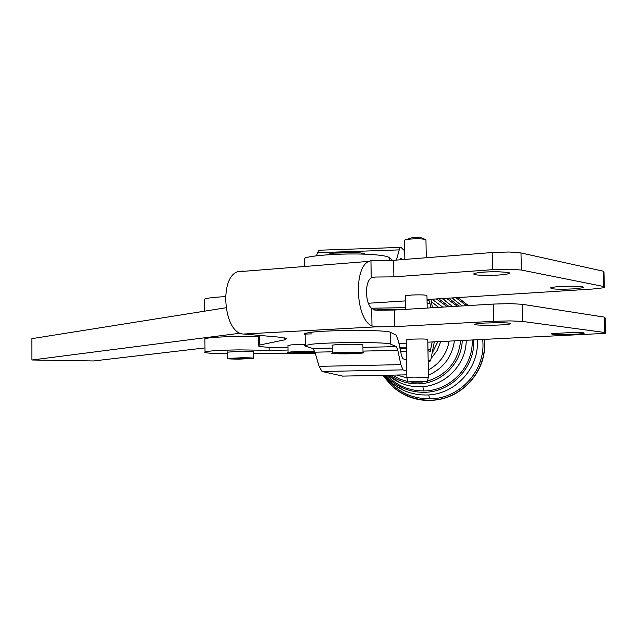<?xml version="1.0" encoding="UTF-8"?>
<svg xmlns="http://www.w3.org/2000/svg" width="638" height="638" viewBox="0 0 638 638"><rect width="100%" height="100%" fill="white"/><g stroke="black" fill="none" stroke-linecap="round" stroke-linejoin="round"><path stroke-width="0.96" d="M442.812 307.109L432.022 299.206M428.417 375.184C443.298 368.493 451.959 357.065 454.408 340.915M431.495 357.99L437.213 350.39L440.762 341.561M396.756 375.048L406.877 377.832M287.969 345.597L291.295 344.847L305.283 344.424M314.869 351.825C308.593 351.371 300.769 351.394 291.383 351.897L288.049 352.296C284.715 353.053 303.361 353.324 312.118 352.654L315.02 352.359M307.755 351.849L310.403 352.264L295.912 352.694L293.209 352.288L307.755 351.849M438.537 307.372L431.368 301.583M426.28 257.728L425.953 239.633C423.305 238.803 418.265 238.604 410.84 239.019L406.542 239.521L404.508 240.095L404.516 240.678M405.481 296.223L405.473 295.809L411.829 295.011C421.909 294.652 426.958 294.923 426.974 295.817L427.197 308.05M406.239 339.982L412.603 339.121C422.699 338.834 427.755 339.001 427.771 339.615L428.457 377.162M428.457 377.345L413.265 377.114L406.829 377.664M413.823 381.58L427.277 381.771L408.033 381.915L413.823 381.58M269.116 347.311L269.156 350.318L238.827 349.879C220.676 350.19 209.408 350.844 205.021 351.841C203.028 352.902 210.588 353.556 227.718 353.803M204.918 339.472L204.91 338.642C209.288 337.502 220.557 336.768 238.7 336.449L258.613 336.545M405.672 307.652L371.332 308.21M389.196 260.575L389.148 257.529C387.433 256.237 381.803 255.248 372.257 254.57C348.707 252.815 309.51 255.104 304.182 258.438L304.286 266.509M305.155 334.543L304.055 333.937L304.876 333.355L311.807 332.191C331.983 329.79 387.641 329.894 390.384 332.302L396.134 335.094L398.359 340.724L401.398 355.127L402.817 358.668L406.581 360.119M332.27 351.793L314.973 352.184L312.931 348.539L304.206 345.724L311.958 344.161C332.159 342 387.84 342.016 390.584 344.153L390.384 332.302M581.896 287.874L582.749 287.626C588.308 285.784 557.995 285.744 551.455 287.586L550.722 287.81C550.53 289.181 557.939 289.548 572.956 288.91L581.896 287.874M561.544 334.567C572.39 334.503 579.838 334.105 583.89 333.363C585.349 332.789 582.127 332.47 574.224 332.398L551.798 333.61C550.403 334.184 553.648 334.503 561.544 334.567M508.031 272.41L497.8 271.716C486.252 271.724 478.364 272.338 474.146 273.543C472.479 274.587 476.267 275.209 485.518 275.401C496.93 275.393 504.786 274.787 509.076 273.582L509.595 272.96L508.031 272.41M486.555 325.284C497.991 325.236 505.87 324.79 510.177 323.937C511.931 323.211 508.175 322.796 498.892 322.692L484.928 323.027L475.174 324.04C473.492 324.774 477.28 325.189 486.555 325.284M284.269 337.797L284.301 339.91L285.664 339.575L286.454 338.387L277.993 337.024L243.66 334.033C224.201 334.208 218.499 278.511 237.368 271.82L243.022 270.99M604.338 286.669L603.963 272.306L603.197 271.19L603.596 286.486L604.361 287.499L603.253 287.818L592.606 289.03L427.037 299.525M493.684 321.305L510.368 320.898L522.514 321.432L522.131 304.27L509.993 303.632L493.318 304.071L493.684 321.305L394.723 326.64L394.444 310.028L376.021 310.212L371.707 308.585L371.978 325.93L376.292 326.839L394.723 326.64M521.366 270.026L520.983 252.943L508.861 252.002L492.233 252.52L492.592 269.675L509.236 269.188L521.366 270.026L603.596 286.486M605.534 332.621L605.151 317.939L604.393 317.134L604.792 332.494L605.542 333.188L604.441 333.411L427.819 342.175M375.495 277.036L393.885 276.86L393.606 260.312L370.949 260.639L371.22 277.905L375.495 277.036L372.712 277.243M232.503 358.5L232.623 358.452C234.042 357.934 250.144 357.87 248.916 358.381L248.796 358.428C247.361 358.939 231.419 359.011 232.503 358.5M227.702 352.136L241.627 351.139C250.216 351.139 254.195 351.386 253.573 351.857L253.645 358.173M239.752 359.106L253.645 358.42C254.267 357.974 250.279 357.759 241.69 357.766L227.766 358.452C227.2 358.899 231.195 359.114 239.752 359.106M354.537 352.551L357.256 352.997L340.828 353.492L338.052 353.037L354.537 352.551M332.183 345.573L332.175 345.158L336.13 344.679L345.07 344.281C357.735 344.113 363.676 344.392 362.894 345.134L363.014 352.607M336.242 352.599L332.286 353.045C328.179 353.883 348.763 354.186 358.907 353.436L363.014 352.981C367.297 352.144 346.394 351.833 336.242 352.599M374.394 309.996L375.04 309.916M375.774 310.196L377.17 309.701M379.658 309.494L379.674 310.156L378.047 310.267L378.039 309.605L385.392 309.231L402.243 309.534M379.427 309.534L379.435 310.172M382.433 309.342L382.441 310.004L380.655 310.1L380.639 309.438M381.963 309.39L381.971 310.028M385.392 309.231L385.4 309.901L383.502 309.964L383.494 309.302M384.706 309.278L384.714 309.916M388.438 309.167L388.446 309.829L386.508 309.869L386.492 309.207M387.561 309.199L387.569 309.845M391.477 309.143L391.493 309.805L389.563 309.813L389.555 309.151M390.432 309.167L390.44 309.805M394.412 309.159L394.42 309.821L392.577 309.805L392.561 309.143M393.231 309.167L393.239 309.805M396.9 309.877L395.44 309.837L395.432 309.175M395.855 309.207L395.871 309.853M398.064 309.805L398.056 309.255M398.232 309.286L398.24 309.797M397.131 309.223L397.139 309.861M377.178 310.259L377.17 309.677L378.039 309.605M375.04 310.116L375.766 309.805M393.606 260.312L492.233 252.52M520.983 252.943L603.197 271.19M398.957 343.547L406.294 343.204M371.978 325.93C355.717 319.51 353.245 267.466 368.9 261.381L370.949 260.639M284.301 339.91L258.709 345.238C256.021 346.689 265.783 347.543 287.993 347.79M311.822 333.897L304.127 334.073M394.444 310.028L493.318 304.071M604.393 317.134L522.131 304.27M371.22 277.905C364.721 281.717 365.04 302.875 371.707 308.585M492.592 269.675L393.885 276.86M604.792 332.494L522.514 321.432M405.561 300.889L368.405 303.241M240.335 333.188L31.924 359.999L93.539 360.956L204.989 347.917M31.924 359.999L31.9 338.642L225.932 307.771M434.326 341.872L430.57 360.964L428.146 360.326M427.97 350.589L430.235 351.402L432.181 341.968M314.973 352.184L319.096 366.348L322.031 371.499L342.773 376.109M319.096 366.348L400.871 364.641L397.817 350.31L362.99 351.099M406.773 371.093L403.009 369.865L322.031 371.499M400.871 364.641L403.009 369.865M362.926 347.391L396.326 346.625L397.817 350.31M396.326 346.625L390.584 344.153M427.053 300.331L428.959 300.283L427.923 299.469M428.959 300.283L430.012 303.624L427.117 303.704M430.746 307.835L430.012 303.624M430.969 299.278L432.436 307.739M396.397 260.089L399.906 247.424L400.911 247.337L404.691 250.878M398.917 249.897L317.565 252.696L316.448 255.83M317.565 252.696L318.976 250.232L399.906 247.424M402.45 259.61L400.505 258.438M399.874 259.818L400.449 258.494L401.103 258.422M389.148 257.529L392.561 260.384M204.583 300.283L204.575 299.126C207.151 298.05 214.113 297.212 225.469 296.63M406.374 347.869L399.859 347.822M288.025 350.063L269.156 350.318M253.597 353.627L290.601 353.699M428.321 370.04C439.773 363.676 446.712 354.05 449.152 341.163M432.452 352.551L437.812 341.705M390.296 375.176C398.455 381.053 407.594 383.948 417.707 383.869C440.786 383.893 461.577 363.756 462.247 340.54M449.319 306.719L438.721 298.783M436.296 298.943L447.493 306.83M460.636 340.62C458.283 361.283 447.222 374.769 427.444 381.069M422.396 382.058L411.701 382.186M442.15 298.568L452.677 306.519M466.226 340.349C466.266 365 444.367 386.835 419.86 386.772C407.857 386.819 397.315 382.967 388.239 375.216L399.787 382.672M477.328 339.823L477.391 341.593C478.572 369.617 453.881 395.145 425.977 395.01C411.207 394.994 398.591 389.834 388.135 379.53L387.338 377.321L385.44 375.272L387.338 377.321C397.458 387.29 409.668 392.282 423.967 392.298C450.962 392.426 474.847 367.711 473.715 340.588L473.699 339.998M459.065 306.128L448.666 298.153M446.44 298.297L457.31 306.24M472.184 340.07L472.192 340.453C473.292 366.922 449.981 391.054 423.624 390.934C409.094 390.895 396.828 385.663 386.835 375.248M451.856 297.954L462.207 305.945M382.848 375.319L390.512 384.602C401.501 394.986 414.604 400.185 429.829 400.193C459.448 400.361 485.685 373.262 484.425 343.507L484.194 339.496M468.196 305.578L457.932 297.563M455.851 297.699L466.506 305.682M482.751 339.568L482.958 343.372C484.186 372.504 458.507 399.045 429.502 398.886C410.33 398.606 395.169 390.743 384.036 375.296M431.129 400.505L429.924 400.321C459.591 400.497 485.861 373.35 484.601 343.555L484.37 339.488M468.348 305.57L458.084 297.555M430.116 400.536C414.772 400.616 401.589 395.345 390.56 384.714C401.565 395.113 414.684 400.313 429.924 400.321M428.824 394.946L429.502 398.886M422.866 386.684L423.624 390.934M407.937 381.604L399.803 379.131L392.322 375.136M358.293 252.656L333.682 253.103L328.961 254.418M376.292 326.839L243.66 334.033M259.578 335.421L259.682 344.999M427.946 349.512L430.849 349.449M342.391 376.117L406.837 374.849M312.931 348.539L332.223 348.101M406.43 351.363L400.632 351.49M428.162 361.196L430.068 361.156M315.355 353.484L290.84 353.803M404.285 390.695L393.391 384.22L384.403 375.296M287.969 345.27L288.049 352.296M445.228 300.394L442.198 298.568M454.591 299.645L451.895 297.946M404.508 240.095L404.843 259.419M405.473 295.809L405.704 309.342M406.231 339.695L406.885 377.497M425.953 239.633L421.415 237.878L416.566 237.232L412.642 237.527L406.542 239.521M427.316 381.604L428.337 377.361M305.139 333.267L305.299 345.134M582.749 287.626L582.733 286.925M583.89 333.363L583.882 332.876M509.076 273.582L509.052 272.665M510.177 323.937L510.161 323.306M285.649 338.1L285.664 339.575M364.776 254.187C364.434 253.613 362.424 253.111 358.755 252.688C345.533 251.412 326.784 253.406 328.442 254.737M332.175 345.158L332.286 353.045M227.702 351.873L227.766 358.452M224.241 296.694L225.541 295.617M368.9 261.381L237.368 271.82M258.605 335.333L258.709 345.238M406.382 348.324L399.994 348.468M429.669 351.41L430.235 351.402M204.67 311.153L204.575 299.126M204.91 338.642L205.021 351.841M408.033 381.915L406.789 377.513"/></g></svg>

